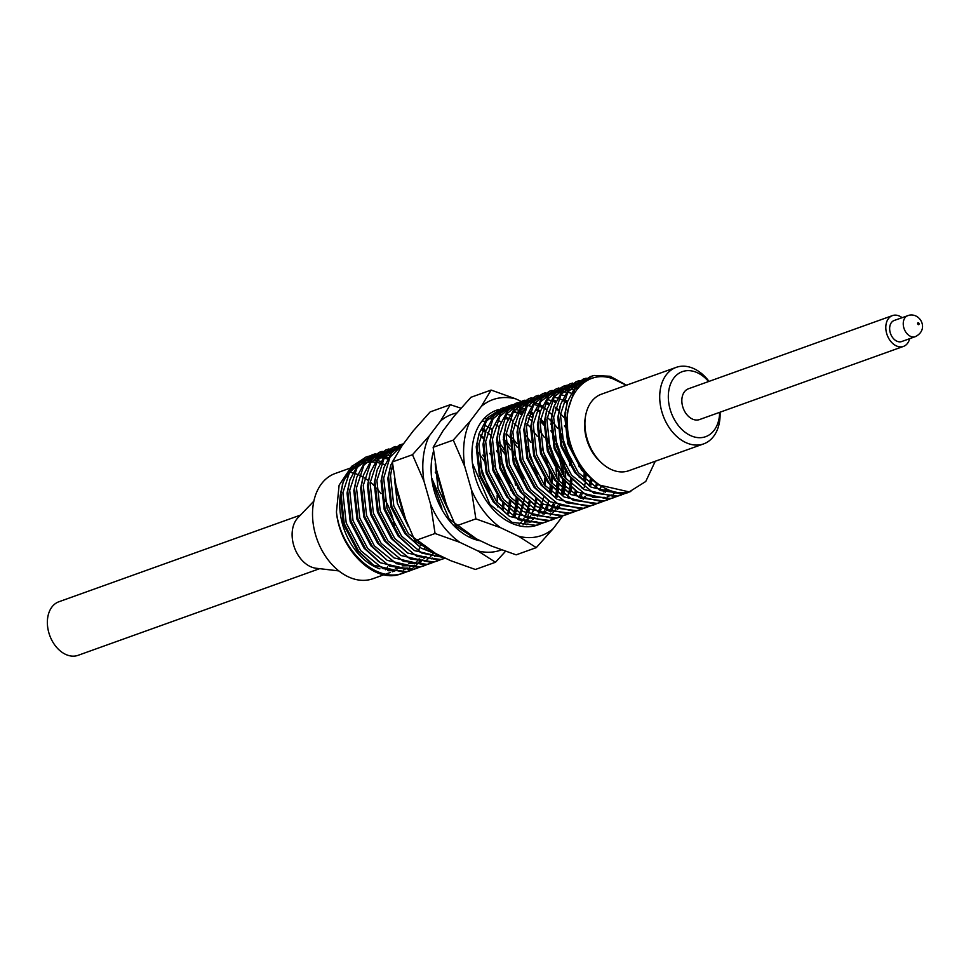 <?xml version="1.0" encoding="UTF-8"?>
<svg xmlns="http://www.w3.org/2000/svg" width="971" height="971" viewBox="0 0 971 971"><rect width="100%" height="100%" fill="white"/><g stroke="black" fill="none" stroke-linecap="round" stroke-linejoin="round"><path stroke-width="1.46" d="M655.279 461.237L645.751 481.482L629.172 491.909C603.404 498.851 570.851 465.57 567.598 429.073L567.246 412.202L574.674 389.517L590.465 376.53L594.191 375.474L610.104 376.263L626.501 385.196M629.172 491.909L597.966 484.735L583.195 470.971L568.605 443.164L565.292 412.906L567.477 401.751L575.754 386.142L590.465 376.53M630.847 491.46L624.329 493.656L600.466 490.573L578.352 472.707L563.763 444.9L560.449 414.641L567.877 391.956L583.668 378.969L586.132 378.205M628.237 492.528L622.375 494.348L591.169 487.175L576.398 473.411L561.808 445.604L558.495 415.345L560.68 404.191L568.957 388.582L583.668 378.969M582.697 379.333L585.185 378.666M623.831 493.996L617.532 496.096L593.669 493.013L571.555 475.147L556.966 447.34L553.652 417.081L561.08 394.396L576.871 381.409L579.335 380.644M621.44 494.967L615.578 496.788L584.372 489.615L569.601 475.851L555.011 448.044L551.698 417.773L553.883 406.631L562.16 391.022L576.871 381.409M575.9 381.773L578.388 381.105M617.034 496.436L610.735 498.524L586.872 495.453L564.758 477.586L550.169 449.779L546.855 419.521L554.283 396.836L570.074 383.848L572.526 383.084M614.643 497.407L608.781 499.228L577.575 492.054L562.804 478.29L548.214 450.471L544.901 420.212L547.086 409.07L555.363 393.461L570.074 383.848M610.225 498.876L603.938 500.963L580.075 497.892L557.961 480.026L543.372 452.219L540.058 421.96L547.486 399.263L563.277 386.288L565.729 385.523M566.748 385.281L569.322 384.832M607.846 499.847L601.971 501.667L570.778 494.494L556.007 480.73L541.417 452.911L538.104 422.652L540.289 411.51L548.566 395.901L563.277 386.288M562.306 386.652L564.794 385.985M603.428 501.315L597.141 503.403L573.278 500.332L551.164 482.466L536.575 454.646L533.261 424.388L540.689 401.703L556.468 388.728L558.932 387.963M601.049 502.286L595.174 504.107L563.981 496.934L549.21 483.17L534.608 455.35L531.307 425.092L533.492 413.949L541.769 398.341L556.468 388.728M596.631 503.755L590.332 505.842L566.469 502.772L544.367 484.905L529.765 457.086L526.464 426.827L533.892 404.142L549.671 391.155L552.135 390.403M594.24 504.726L588.377 506.546L557.184 499.373L542.401 485.609L527.811 457.79L524.498 427.531L526.683 416.389L534.972 400.78L549.671 391.155M589.834 506.194L583.535 508.282L559.672 505.211L537.558 487.345L522.968 459.526L519.655 429.267L527.083 406.582L542.874 393.595L545.338 392.842M587.443 507.153L581.58 508.986L550.375 501.801L535.604 488.049L521.014 460.23L517.701 429.971L519.886 418.817L528.163 403.22L542.874 393.595M583.037 508.634L576.738 510.722L552.875 507.651L530.761 489.785L516.171 461.965L512.858 431.707L520.286 409.022L536.077 396.034L538.541 395.282M580.646 509.593L574.783 511.426L543.578 504.24L528.807 490.489L514.217 462.669L510.904 432.411L513.089 421.256L521.366 405.66L536.077 396.034M535.106 396.411L537.594 395.731M576.24 511.074L569.941 513.161L546.078 510.091L523.964 492.224L509.374 464.405L506.061 434.146L513.489 411.461L529.28 398.474L531.744 397.722M573.849 512.033L567.986 513.865L536.781 506.68L522.01 492.928L507.42 465.109L504.107 434.85L506.292 423.696L514.569 408.099L529.28 398.474M528.309 398.85L530.797 398.171M569.443 513.513L563.144 515.601L539.281 512.53L517.167 494.664L502.577 466.845L499.264 436.586L506.692 413.901L522.483 400.914L524.947 400.161M567.052 514.472L561.189 516.305L529.984 509.12L515.213 495.368L500.623 467.549L497.31 437.29L499.495 426.135L507.772 410.539L522.483 400.914M562.634 515.941L556.347 518.041L532.484 514.97L510.37 497.103L495.78 469.284L492.467 439.026L499.895 416.341L515.686 403.353L518.138 402.589M560.255 516.912L554.38 518.745L523.187 511.559L508.416 497.807L493.826 469.988L490.513 439.729L492.698 428.575L500.975 412.978L515.686 403.353M555.837 518.38L549.55 520.48L525.687 517.409L503.573 499.543L488.983 471.724L485.67 441.465L493.098 418.78L508.877 405.793L511.341 405.028M551.504 520.055L547.583 521.184L516.39 513.999L501.619 500.247L487.017 472.428L483.716 442.169L485.901 431.015L494.178 415.418L508.877 405.793M549.04 520.82L542.74 522.92L518.878 519.849L496.776 501.983L482.174 474.164L478.873 443.905L486.301 421.22L502.08 408.233L504.544 407.468M505.563 407.225L508.136 406.776M546.661 521.791L540.786 523.624L509.593 516.438L494.809 502.675L480.22 474.868L476.907 444.609L479.104 433.454L487.381 417.846L502.08 408.233M501.109 408.597L503.609 407.929M542.243 523.26L535.943 525.36L512.081 522.277L489.967 504.422L472.416 463.216M495.95 410.442L497.747 409.908M447.133 507.19L435.797 467.245M476.47 538.905L449.185 519.048L431.634 477.841M406.339 521.815L395.003 481.871M435.688 553.543L408.39 533.686L393.801 505.867L390.488 475.608L392.624 464.599M440.3 555.74L421.208 548.142L406.436 534.378L391.835 506.571L388.534 476.312L390.718 465.158L400.756 447.667M444.233 557.609L421.851 553.094L401.593 536.126L387.004 508.306L383.691 478.048L389.978 457.232L403.438 443.881M444.864 557.912L414.411 550.581L399.627 536.817L385.038 509.01L381.737 478.752L383.921 467.597L391.701 452.571L403.669 443.565M445.325 558.131L440.761 559.502L416.899 556.419L394.796 538.565L380.195 510.746L376.894 480.487L384.31 457.802L400.101 444.815L402.564 444.05M444.669 558.374L438.807 560.194L407.614 553.021L392.83 539.257L378.241 511.45L374.927 481.191L377.112 470.037L385.402 454.428L400.101 444.815M399.13 445.179L401.63 444.512M440.264 559.842L433.964 561.942L410.102 558.859L387.987 540.993L373.398 513.186L370.085 482.927L377.513 460.242L393.304 447.255L395.767 446.49M437.872 560.813L432.01 562.634L400.805 555.461L386.033 541.697L371.444 513.89L368.13 483.631L370.315 472.476L378.593 456.868L393.304 447.255M433.467 562.282L427.167 564.369L403.305 561.299L381.19 543.432L366.601 515.625L363.288 485.366L370.716 462.682L386.507 449.694L388.97 448.93M431.075 563.253L425.213 565.073L394.008 557.9L379.236 544.136L364.647 516.317L361.333 486.058L363.518 474.916L371.796 459.307L386.507 449.694M385.536 450.059L388.024 449.391M426.67 564.721L420.37 566.809L396.508 563.738L374.393 545.872L359.804 518.065L356.491 487.806L363.919 465.121L379.71 452.134L382.173 451.369M424.278 565.692L418.416 567.513L387.211 560.34L372.439 546.576L357.85 518.757L354.536 488.498L356.721 477.356L364.999 461.747L379.71 452.134M378.739 452.498L381.227 451.831M419.873 567.161L413.573 569.249L389.711 566.178L367.596 548.312L353.007 520.505L349.694 490.234L357.122 467.549L372.913 454.574L375.364 453.809M417.481 568.132L411.619 569.953L380.414 562.779L365.642 549.016L351.053 521.196L347.739 490.938L349.924 479.795L358.202 464.187L372.913 454.574M371.942 454.938L374.43 454.27M413.063 569.601L406.776 571.688L382.914 568.618L360.799 550.751L346.21 522.932L342.897 492.673L350.325 469.988L366.116 457.013L368.567 456.249M369.587 456.006L372.16 455.545M410.684 570.572L404.81 572.392L373.617 565.219L358.845 551.455L344.256 523.636L340.942 493.377L343.127 482.235L351.405 466.626L366.116 457.013M365.132 457.377L367.633 456.698M629.657 491.799L627.254 492.855M586.217 378.459L593.123 377.986M579.42 380.887L582.03 380.535M583.098 380.45L587.139 380.474M579.311 385.147L580.5 385.39M606.887 489.53L605.2 492.431M600.879 486.544L599.41 490.088M564.115 399.287L567.598 401.375M597.335 484.311L596.036 488.279M559.587 398.68L562.16 399.991M563.544 400.78L567.1 403.074M552.693 399.53L555.958 401.011M591.97 480.499L591.011 484.99M552.778 401.12L555.351 402.431M590.332 479.164L589.494 483.837M545.884 401.958L549.149 403.451M555.461 407.25L559.029 410.005M586.059 475.159L585.549 480.475M585.173 482.939L584.214 487.43M581.86 494.64L580.342 498.014M560.546 413.828L564.382 417.87M584.202 473.18L583.862 478.861M580.476 493.863L579.019 497.395M519.4 402.297L521.73 401.897M522.799 401.776L525.481 401.642M526.598 401.654L529.401 401.86M530.567 402.018L533.504 402.601M534.718 402.916L537.813 403.912M539.087 404.397L542.352 405.89M564.418 425.868L565.34 427.204M578.947 465.121L579.104 466.796M579.299 476.822L579.262 477.598M576.944 491.617L575.633 495.598M538.432 405.66L541.757 407.298M548.202 411.486L551.795 414.459M575.463 490.573L574.225 494.749M512.603 404.737L514.933 404.337M524.923 404.652L526.707 405.041M528.127 405.405L531.016 406.339M536.914 409.046L540.398 411.134M553.324 422.737L557.621 428.296M561.153 433.831L571.47 462.597M571.567 487.818L570.62 492.309M511.438 405.283L514.035 404.919M515.115 404.834L517.834 404.798M523.818 405.526L525.966 406.048M562.767 441.404L567.877 455.642M569.516 463.301L569.868 465.595M570.608 478.06L570.268 483.74M569.941 486.483L569.103 491.156M568.666 493.013L567.428 497.188M509.192 406.655L511.887 406.521M512.991 406.533L515.807 406.74M516.96 406.898L519.91 407.48M521.124 407.784L524.206 408.779M530.117 411.473L533.601 413.573M540.446 418.889L544.67 423.077M550.824 430.736L551.746 432.083M554.356 436.27L564.673 465.036M565.353 470L565.777 478.837M565.705 481.701L565.158 487.794M564.831 489.942L563.823 494.749M559.296 506.595L557.609 509.496M529.547 412.966L533.091 415.26L530.603 427.252L533.771 455.957L547.656 482.356L563.981 496.934M540.143 421.147L543.978 425.189M555.97 443.844L561.08 458.081M562.719 465.74L563.787 476.348M563.811 480.499L563.471 486.18M563.144 488.911L562.294 493.596M537.898 524.935L533.989 526.051A60.967 42.882 70.3 0 0 537.813 524.959A60.967 42.882 70.3 0 0 537.849 524.947L539.852 524.231M518.696 411.716L521.961 413.209M547.559 438.71L557.876 467.476M558.701 474.103L558.98 481.276M558.859 484.917L558.361 490.234M557.973 492.698L557.014 497.188M554.672 504.398L553.154 507.772M552.499 509.035L550.812 511.935M513.598 411.291L516.742 412.42M518.793 413.318L521.366 414.617M539.742 430.736L544.428 437.46M549.173 446.284L554.283 460.521M555.922 468.18L556.99 478.788M557.014 482.939L556.674 488.619M556.347 491.35L555.497 496.035M553.288 503.621L551.819 507.153M526.84 423.769L530.579 427.434M551.904 476.543L552.183 483.716M552.062 487.357L551.552 492.661M547.875 506.838L546.345 510.212M545.702 511.474L544.003 514.375M542.376 448.723L547.486 462.961M549.125 470.619L550.181 481.228M550.217 485.366L549.877 491.047M546.491 506.061L545.022 509.593M505.102 416.595L508.367 418.076M509.726 418.792L513.21 420.892M545.107 478.982L545.386 486.155M542.947 503.828L541.648 507.797M541.078 509.277L539.548 512.652M538.905 513.914L537.206 516.815M514.205 423.684L517.81 426.657M526.148 435.615L530.834 442.339M541.466 502.76L540.24 506.947M539.694 508.501L538.225 512.033M498.39 420.637L500.963 421.936M535.943 498.669L535.106 503.342M534.669 505.199L533.443 509.387M532.885 510.94L531.428 514.472M506.146 433.333L509.993 437.387M512.554 440.494L517.24 447.218M529.146 501.109L528.309 505.782M527.872 507.639L526.634 511.826M526.088 513.368L524.631 516.912M488.753 427.604L492.309 429.91M503.184 439.827L503.779 440.506M505.757 442.934L510.43 449.658M515.176 458.47L520.286 472.719M522.349 503.548L521.512 508.221M521.075 510.078L519.837 514.266M519.291 515.807L517.834 519.351M482.526 428.551L486.01 430.651M498.936 442.242L504.155 449.16M517.761 487.066L517.919 488.741M518.113 498.778L517.567 504.859M517.24 507.02L516.232 511.814M515.759 513.574L514.448 517.555M481.956 430.044L485.512 432.35M496.387 442.266L496.982 442.946M498.96 445.373L504.811 454.04M515.128 482.818L515.48 485.099M516.232 496.618L515.88 503.245M515.613 505.563L514.703 510.661M514.266 512.518L513.04 516.706M480.208 435.882L484.092 439.098M501.582 463.349L506.692 477.598M509.423 500.004L509.083 505.685M508.755 508.428L507.906 513.101M494.785 465.789L499.895 480.038M502.626 502.444L502.286 508.124M482.842 455.132L483.764 456.479M497.358 494.385L497.516 496.06M497.71 506.097L497.674 506.862M478.557 452.68L484.408 461.359M470.51 535.81L470.243 536.417M435.251 472.197L436.173 473.545M418.853 567.416L416.498 568.46M382.149 455.872L383.933 456.249M385.353 456.625L388.242 457.559M426.366 548.433L426.063 549.258M420.916 559.357L419.084 561.857M418.319 562.804L416.353 564.952M415.527 565.753L413.452 567.574M412.59 568.253L410.405 569.783M409.507 570.341L407.213 571.591M406.266 572.04L399.967 574.128C373.629 580.864 340.554 549.028 336.439 511.984C339.704 548.506 372.269 581.738 398.013 574.832L403.887 572.999M368.664 456.491L371.262 456.127M372.342 456.054L375.061 456.018M380.207 456.576L383.193 457.268M384.431 457.632L387.563 458.761M424.934 547.547L424.655 548.409M405.259 572.295L402.904 573.339M383.994 574.747L372.925 578.716A55.893 39.313 -109.7 0 1 369.429 579.711A55.893 39.313 -109.7 0 1 316.218 536.939A55.893 39.313 -109.7 0 1 335.177 473.496L350.191 468.119M396.848 569.904A55.893 39.313 -109.7 0 1 396.617 569.965A55.893 39.313 -109.7 0 1 387.66 570.475M379.904 568.824A55.893 39.313 -109.7 0 1 341.391 489.87M346.732 476.895A55.893 39.313 -109.7 0 1 356.005 467.002M358.602 465.425A55.893 39.313 -109.7 0 1 362.377 463.75A55.893 39.313 -109.7 0 1 363.737 463.288M365.521 462.827A55.893 39.313 -109.7 0 1 365.873 462.742A55.893 39.313 -109.7 0 1 369.563 462.196M338.855 570.912L316.121 568.253A28.45 20.015 -109.7 0 1 294.419 547.498A28.45 20.015 -109.7 0 1 297.976 517.689L313.839 501.17M319.665 568.666L78.117 655.316A28.45 20.015 -109.7 0 1 76.333 655.826A28.45 20.015 -109.7 0 1 49.242 634.051A28.45 20.015 -109.7 0 1 58.903 601.753L300.452 515.103M585.282 417.833A37.396 26.302 70.3 0 0 601.377 462.718M915.325 336.646C929.247 329.897 920.726 312.735 909.111 315.223L894.17 320.479A11.179 7.865 70.3 0 0 890.383 333.174A11.179 7.865 70.3 0 0 901.027 341.731A11.179 7.865 70.3 0 0 901.719 341.525L915.325 336.646A11.179 7.865 -109.7 0 1 914.621 336.852A11.179 7.865 -109.7 0 1 903.977 328.295A11.179 7.865 -109.7 0 1 907.776 315.611A11.179 7.865 -109.7 0 1 908.468 315.405M902.083 317.651A16.361 11.506 70.3 0 0 893.454 315.308A16.361 11.506 70.3 0 0 892.422 315.611A16.361 11.506 70.3 0 0 886.875 334.17A16.361 11.506 70.3 0 0 902.447 346.696A16.361 11.506 70.3 0 0 903.467 346.404A16.361 11.506 70.3 0 0 909.633 338.685M892.422 315.611L688.463 388.764A16.361 11.506 70.3 0 0 682.916 407.335A16.361 11.506 70.3 0 0 698.489 419.86A16.361 11.506 70.3 0 0 699.508 419.569L903.467 346.404M708.612 381.542A34.555 24.299 70.3 0 0 684.482 371.031A34.555 24.299 70.3 0 0 670.136 409.337A34.555 24.299 70.3 0 0 703.49 437.302A34.555 24.299 70.3 0 0 719.657 412.335M720.069 412.19A40.648 28.596 -109.7 0 1 703.635 443.893A40.648 28.596 -109.7 0 1 701.086 444.621A40.648 28.596 -109.7 0 1 662.392 413.5A40.648 28.596 -109.7 0 1 676.18 367.378A40.648 28.596 -109.7 0 1 678.729 366.65A40.648 28.596 -109.7 0 1 709.024 381.397M676.18 367.378L601.401 394.202A40.648 28.596 70.3 0 0 587.601 440.336A40.648 28.596 70.3 0 0 626.307 471.445A40.648 28.596 70.3 0 0 628.844 470.717L703.635 443.893M371.092 462.111A55.893 39.313 -109.7 0 1 374.77 462.22M376.226 462.39A55.893 39.313 -109.7 0 1 379.807 463.07M381.251 463.458A55.893 39.313 -109.7 0 1 384.88 464.721M391.689 468.192A55.893 39.313 -109.7 0 1 393.134 469.127M420.601 544.719A55.893 39.313 -109.7 0 1 420.382 545.459M419.812 547.207A55.893 39.313 -109.7 0 1 418.27 551.091M351.805 466.165L339.11 485.184L336.439 511.984M350.094 472.307A55.893 39.313 -109.7 0 1 352.607 472.828M354.063 473.217A55.893 39.313 -109.7 0 1 357.68 474.467M359.173 475.098A55.893 39.313 -109.7 0 1 362.936 477.016M364.489 477.938A55.893 39.313 -109.7 0 1 368.495 480.706M370.182 482.053A55.893 39.313 -109.7 0 1 374.053 485.561M376.554 488.195A55.893 39.313 -109.7 0 1 381.008 493.705M384.783 499.446A55.893 39.313 -109.7 0 1 394.457 525.566M387.72 566.87A55.893 39.313 -109.7 0 1 385.56 569.734M567.598 429.073C563.52 394.712 586.727 368.725 613.017 378.848L626.295 385.269M597.966 484.735L581.641 470.158L567.768 443.771L564.6 415.054L567.088 403.123M590.004 486.374L574.844 472.598L560.971 446.199L557.791 417.494L560.291 405.562M568.011 391.75L576.92 384.868M579.141 383.897L583.911 382.525M583.207 488.814L568.047 475.037L554.174 448.638L550.994 419.933L553.494 408.002M561.214 394.19L570.123 387.308M578.315 384.771L581.471 384.492M616.306 492.212L613.199 494.19M611.766 494.943L607.276 496.715M604.763 497.37L592.468 497.577M576.398 491.253L561.25 477.477L547.365 451.078L544.197 422.373L546.685 410.442M554.417 396.629L563.326 389.747M565.547 388.764L569.965 387.478M571.518 387.211L575.111 386.919M576.507 386.931L578.85 387.089M570.778 494.494L554.453 479.917L540.568 453.518L537.4 424.813L539.888 412.881M547.62 399.069L556.529 392.187M558.75 391.204L563.168 389.917M564.721 389.65L568.314 389.359M569.71 389.371L573.096 389.65M540.823 401.509L549.72 394.627M557.924 392.078L561.517 391.799M562.913 391.799L566.299 392.09M567.647 392.308L571.021 393.109M605.54 488.947L603.574 491.86M557.184 499.373L540.847 484.796L526.974 458.397L523.806 429.692L526.683 416.389M560.85 394.748L564.224 395.549M601.207 486.738L599.483 490.112M549.21 501L534.05 487.224L520.177 460.837L517.009 432.131L519.497 420.188M554.053 397.188L557.427 397.989M563.678 400.404L567.295 402.382M596.51 483.752L595.053 487.697M542.413 503.439L527.253 489.663L513.38 463.276L510.2 434.571L512.7 422.628M547.256 399.627L550.63 400.428M552.001 400.853L555.448 402.188M591.315 479.977L590.247 484.42M585.137 496.266L583.183 499.179M535.616 505.879L520.456 492.103L506.583 465.716L503.403 436.999L505.903 425.067M545.204 403.293L548.651 404.628M555.206 408.208L559.078 411.024M585.562 474.637L584.955 479.917M528.807 508.319L513.659 494.542L499.774 468.156L496.606 439.438L499.094 427.507M533.662 404.506L537.024 405.308M538.395 405.732L541.854 407.067M543.275 407.723L546.891 409.701M576.119 491.047L574.65 495.016M523.187 511.559L506.862 496.982L492.977 470.595L489.809 441.878L492.297 429.947M536.478 410.163L540.094 412.129M547.122 417.263L550.909 420.844M561.274 434.583L571.094 461.929M571.955 479.516L571.361 484.796M570.924 487.296L569.856 491.739M516.39 513.999L500.065 499.422L486.18 473.035L483.012 444.317L485.5 432.386M520.055 409.386L523.43 410.175M529.681 412.602L533.297 414.568M540.325 419.703L544.112 423.271M554.477 437.023L564.297 464.369M565.122 471.117L565.328 478.302M565.158 481.956L564.564 487.236M564.127 489.736L563.046 494.166M557.949 506.012L555.982 508.938M555.145 510.03L553.082 512.421M551.977 513.538L550.217 515.128M548.312 516.608L547.183 517.385M536.781 521.755L524.486 521.973M509.593 516.438L493.256 501.861L479.383 475.474L476.215 446.757L479.104 433.454M513.258 411.825L516.633 412.614M528.006 417.967L531.647 420.589M547.68 439.462L557.5 466.808M558.313 473.557L558.531 480.73M558.361 484.395L557.767 489.675M557.318 492.176L556.249 496.606M553.616 503.803L551.892 507.19M551.152 508.452L549.185 511.377M506.461 414.265L509.836 415.054M532.921 430.76L537.279 436.295M551.37 474.297L551.734 483.17M551.564 486.835L550.97 492.115M548.918 500.83L547.462 504.774M546.819 506.243L545.095 509.629M544.355 510.892L542.388 513.817M504.41 417.918L507.857 419.254M544.719 478.436L544.937 485.609M543.724 497.055L542.655 501.485M542.121 503.269L540.665 507.214M540.022 508.683L538.298 512.069M534.754 517.349L532.678 519.728M531.586 520.844L529.814 522.447M527.921 523.915L526.792 524.704M484.93 418.707L486.726 418.622M488.753 418.659L491.508 418.914M497.613 420.358L501.06 421.693M527.289 446.781L537.097 474.127M536.927 499.495L535.858 503.925M535.324 505.673L533.868 509.654M533.213 511.122L531.501 514.509M530.749 515.771L528.794 518.684M527.945 519.788L525.881 522.167M524.777 523.284L523.017 524.886M481.956 421.098L484.711 421.353M495.683 424.8L499.3 426.767M512.53 438.079L516.875 443.601M530.13 501.922L529.061 506.364M528.527 508.112L527.059 512.081M526.416 513.562L524.692 516.948M523.952 518.211L521.997 521.124M521.148 522.228L519.084 524.607M484.007 425.237L487.466 426.572M488.886 427.24L492.503 429.206M505.733 440.518L510.078 446.041M513.683 451.661L523.503 479.006M524.364 496.582L523.77 501.873M523.333 504.362L522.264 508.804M521.73 510.552L520.262 514.521M519.619 516.002L517.895 519.376M449.148 512.008L438.127 488.547L435.226 463.822M482.089 429.668L485.706 431.646M487.211 432.593L490.853 435.226M503.281 448.481L504.228 449.852M517.567 499.021L516.973 504.301M516.536 506.801L515.455 511.244M514.933 512.991L513.465 516.96M480.414 435.032L484.298 437.86M496.484 450.92L497.431 452.292M500.089 456.528L509.909 483.886M510.576 488.923L510.734 490.634M510.77 501.461L510.176 506.741M509.799 508.901L508.658 513.683M489.687 453.36L490.634 454.731M503.973 503.9L503.379 509.18M497.128 495.501L497.346 502.687M479.698 463.847L489.505 491.192M408.354 526.634L397.333 503.184L394.432 478.448M421.208 548.142L404.883 533.565L390.997 507.178L387.83 478.46L390.718 465.158M414.411 550.581L398.086 536.004L384.2 509.617L381.033 480.9L383.921 467.597M407.614 553.021L391.277 538.444L377.403 512.045L374.236 483.34L377.112 470.037M400.805 555.461L384.48 540.883L370.606 514.484L367.439 485.779L370.315 472.476M436.404 554.987L434.632 556.589M432.738 558.058L431.61 558.847M421.208 563.216L408.9 563.423M394.008 557.9L377.683 543.323L363.809 516.924L360.629 488.219L363.518 474.916M432.107 480.924L441.914 508.27M432.775 553.931L430.699 556.31M429.607 557.427L427.058 559.66M425.941 560.498L424.8 561.287M414.411 565.656L402.103 565.862M387.211 560.34L370.886 545.763L357.012 519.364L353.832 490.658L356.721 477.356M364.052 464.915L372.961 458.033M375.182 457.05L379.6 455.763M381.154 455.496L384.747 455.205M386.142 455.217L389.529 455.496M425.966 556.371L423.902 558.75M422.798 559.866L420.261 562.1M419.144 562.937L418.003 563.726M407.602 568.084L395.306 568.302M379.236 561.966L364.089 548.202L350.203 521.803L347.035 493.098L349.924 479.795M357.255 467.354L366.164 460.472M368.385 459.489L372.803 458.203M376.153 457.729L377.95 457.644M379.345 457.657L382.732 457.936M384.091 458.154L387.453 458.955M419.169 558.811L416.96 561.347M416.001 562.306L414.241 563.896M412.347 565.377L409.24 567.355M407.796 568.108L403.317 569.88M400.805 570.523L388.509 570.742M372.439 564.406L357.292 550.642L343.406 524.243L340.238 495.538L342.727 483.594M350.458 469.794L359.367 462.912M361.588 461.929L365.994 460.642M367.56 460.363L371.153 460.084M373.167 460.12L375.935 460.375M377.282 460.594L380.656 461.395M440.518 421.05L429.34 435.833A72.157 50.759 -109.7 0 0 423.975 481.203L412.481 454.719L392.369 461.941L402.152 445.58L413.318 430.808L430.177 411.91L450.301 404.689L440.518 421.05A72.157 50.759 -109.7 0 1 456.576 412.991A72.157 50.759 -109.7 0 1 456.819 412.942M423.975 481.203L430.651 504.483A72.157 50.759 -109.7 0 0 459.89 542.364L477.744 550.86A72.157 50.759 -109.7 0 0 501.437 549.889M529.341 508.743A72.157 50.759 -109.7 0 1 528.637 513.004M528.309 514.594A72.157 50.759 -109.7 0 1 527.423 518.162M527.047 519.473A72.157 50.759 -109.7 0 1 526.355 521.67M433.539 451.102A60.967 42.882 70.3 0 0 480.621 540.883M459.89 542.364L435.069 533.504L414.957 540.726L432.702 552.123L450.544 560.619L475.365 569.479L495.477 562.258L477.744 550.86M392.369 461.941L396.787 490.962L403.463 514.242L414.957 540.726M412.481 454.719L429.34 435.833M435.069 533.504L430.651 504.483M505.515 551.334L495.477 562.258M450.301 404.689L460.946 408.196M481.313 406.412L470.134 421.196A72.157 50.759 -109.7 0 0 464.769 466.578L453.275 440.094L433.151 447.303L442.946 430.954L454.112 416.171L470.971 397.285L491.095 390.063L481.313 406.412A72.157 50.759 -109.7 0 1 497.37 398.365A72.157 50.759 -109.7 0 1 515.904 398.923L521.124 401.399M538.808 524.583A60.967 42.882 70.3 0 0 541.138 523.539M555.885 508.901A60.967 42.882 70.3 0 0 557.463 505.794M561.456 492.928A60.967 42.882 70.3 0 0 562.16 488.061M562.403 485.099A60.967 42.882 70.3 0 0 562.512 479.006M562.258 474.285A60.967 42.882 70.3 0 0 559.806 460.23M532.387 417.615A60.967 42.882 70.3 0 0 528.807 415.163M522.592 411.838A60.967 42.882 70.3 0 0 519.351 410.551M518.077 410.126A60.967 42.882 70.3 0 0 515.419 409.398M513.78 409.046A60.967 42.882 70.3 0 0 513.004 408.9M502.019 408.803A60.967 42.882 70.3 0 0 500.453 409.094M550.727 423.987A72.157 50.759 -109.7 0 1 551.358 424.837M464.769 466.578L471.445 489.857A72.157 50.759 -109.7 0 0 500.684 527.739L518.538 536.235A72.157 50.759 -109.7 0 0 553.13 528.734L562.84 515.892M498.426 409.604A60.967 42.882 70.3 0 0 496.63 410.187A60.967 42.882 70.3 0 0 475.948 479.383A60.967 42.882 70.3 0 0 533.989 526.051M500.684 527.739L475.863 518.878L455.751 526.088L473.484 537.485L491.338 545.981L516.159 554.842L536.271 547.632L518.538 536.235M433.151 447.303L437.581 476.324L444.257 499.604L455.751 526.088M453.275 440.094L470.134 421.196M475.863 518.878L471.445 489.857M553.13 528.734L536.271 547.632M491.095 390.063L515.904 398.923M918.068 322.712A1.02 0.716 70.3 0 0 918.627 324.666A1.02 0.716 70.3 0 0 918.068 322.712M553.458 519.351L551.492 520.055M352.145 467.415L356.988 465.679M358.942 464.975L362.377 463.75M385.608 574.164L390.451 572.429M392.405 571.725L397.248 569.989M373.617 565.219L371.286 563.666M343.127 482.235L342.314 484.905M380.414 562.779L378.083 561.226M485.901 431.015L485.087 433.697M492.698 428.575L491.884 431.258M529.984 509.12L527.654 507.566M499.495 426.135L498.681 428.818M536.781 506.68L534.463 505.126M506.292 423.696L505.478 426.378M543.578 504.24L541.26 502.687M513.089 421.256L512.287 423.939M550.375 501.801L548.057 500.259M519.886 418.817L519.084 421.499M533.492 413.949L532.678 416.62M540.289 411.51L539.475 414.18M577.575 492.054L575.245 490.501M547.086 409.07L546.272 411.74M584.372 489.615L582.054 488.061M553.883 406.631L553.069 409.301M591.169 487.175L588.851 485.621M560.68 404.191L559.879 406.873M567.477 401.751L566.676 404.434"/></g></svg>
